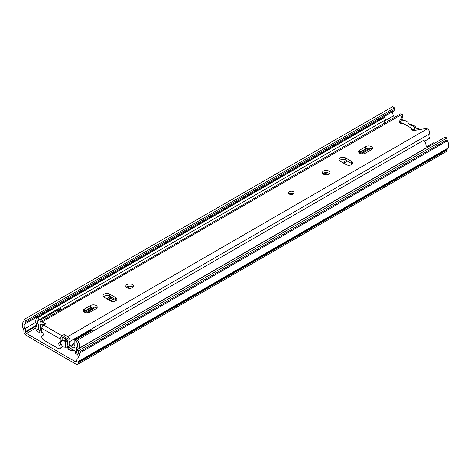 <?xml version="1.0" encoding="UTF-8"?>
<svg xmlns="http://www.w3.org/2000/svg" width="471" height="471" viewBox="0 0 471 471"><rect width="100%" height="100%" fill="white"/><g stroke="black" fill="none" stroke-linecap="round" stroke-linejoin="round"><path stroke-width="0.71" d="M75.955 362.016L26.435 333.433A1.042 0.601 60 0 1 25.699 332.155L25.699 331.454A4.345 2.508 -120 0 0 24.934 328.664A4.345 2.508 60 0 1 24.969 323.948A4.345 2.508 -120 0 0 25.764 322.323L25.887 320.733L24.05 319.485L23.927 321.075A1.737 1.001 60 0 1 23.609 321.728A6.953 4.015 -120 0 0 23.55 329.276A1.737 1.001 60 0 1 23.856 330.389L23.856 331.089A3.65 2.108 -120 0 0 26.435 335.558L75.955 364.148A3.65 2.108 -120 0 0 77.78 364.33A3.65 2.108 -120 0 0 78.533 362.658L78.533 361.958A1.737 1.001 60 0 1 78.84 361.198A6.953 4.015 -120 0 0 78.781 353.58A1.737 1.001 60 0 1 78.463 352.561L78.339 350.83L76.502 349.953L76.632 351.69A4.345 2.508 -120 0 0 77.421 354.233A4.345 2.508 60 0 1 77.462 358.99A4.345 2.508 -120 0 0 76.691 360.892L76.691 361.593A1.042 0.601 60 0 1 76.473 362.069A1.042 0.601 60 0 1 75.955 362.016L76.691 361.593M434.386 143.331L433.503 142.819L426.072 147.111M110.826 301.099L112.84 299.697A2.608 1.507 0 0 0 113.175 299.397M401.251 123.461L401.298 123.431A2.608 1.507 60 0 1 402.517 123.514L400.945 122.601L400.945 123.39M406.691 125.445A5.475 3.162 0 0 1 413.108 126.01A5.475 3.162 0 0 1 413.868 129.925A5.475 3.162 0 0 1 413.773 130.014L411.289 128.577M394.18 117.544A4.345 2.508 -120 0 0 393.538 115.854A4.345 2.508 60 0 1 393.579 111.132A4.345 2.508 -120 0 0 394.368 109.507L394.498 107.918L392.661 106.67L24.05 319.485M394.498 107.918L25.887 320.733M77.78 364.33L446.384 151.515A3.65 2.108 -120 0 0 447.144 149.843L447.144 149.142A1.737 1.001 60 0 1 447.45 148.383A6.953 4.015 -120 0 0 447.391 140.764A1.737 1.001 60 0 1 447.073 139.752L446.95 138.015L445.113 137.138L76.502 349.953M446.95 138.015L78.339 350.83M42.637 332.885A2.608 1.507 -0 0 0 41.648 332.985L41.648 331.631M39.782 332.762L39.782 330.636L37.651 329.188A6.953 4.015 -120 0 0 38.086 324.331L37.833 323.436A4.345 2.508 60 0 1 38.522 320.033A4.345 2.508 60 0 1 39.046 319.85L38.051 317.483A6.953 4.015 -120 0 0 37.221 317.778A6.953 4.015 -120 0 0 36.114 323.218L36.367 324.107A4.345 2.508 60 0 1 36.096 327.145A2.779 1.607 -120 0 0 36.032 329.417A2.779 1.607 -120 0 0 37.757 331.59L39.782 332.762A1.737 1.001 -0 0 0 41.648 332.985M39.782 330.636A1.737 1.001 -0 0 0 40.253 330.825M67.954 345.626L68.324 346.762A0.871 0.5 60 0 0 68.854 347.421L70.008 348.087A1.737 1.001 -0 0 0 70.456 348.269M75.319 351.078A1.737 1.001 -0 0 0 75.637 351.337L76.649 351.919M75.13 350.972L75.13 352.755A1.737 1.001 -0 0 0 75.637 353.462L77.609 354.604M75.13 351.136A2.608 1.507 -0 0 0 71.875 350.436L71.875 349.088M67.335 346.585L68.165 349.035A3.474 2.008 -120 0 0 68.854 349.547L70.008 350.212A1.737 1.001 -0 0 0 71.875 350.436M39.046 319.85L385.537 119.805L384.548 117.438L38.051 317.483M384.548 117.438A6.953 4.015 -120 0 0 383.712 117.732L37.221 317.778M384.289 123.255A4.345 2.508 60 0 1 384.595 120.352M292.679 193.552L291.043 194.494M370.783 148.459L361.469 153.834M112.245 297.725L108.56 299.85M95.554 307.363L89.29 310.978A8.861 5.116 -0 0 0 87.241 312.821M425.696 148.347L425.802 148.106A6.953 4.015 -120 0 0 423.859 140.14L77.368 340.186L76.379 341.41A4.345 2.508 60 0 1 77.591 346.391L77.338 346.992A6.953 4.015 -120 0 0 77.044 349.641M79.205 348.393L79.305 348.151A6.953 4.015 -120 0 0 77.368 340.186M110.408 300.91L114.088 298.785M84.539 312.161A3.909 2.255 0 0 0 90.067 312.161L96.09 308.682A3.909 2.255 0 0 0 97.232 307.086A3.909 2.255 0 0 0 94.818 305.002A3.909 2.255 0 0 0 90.562 305.491L84.539 308.964A3.909 2.255 0 0 0 83.391 310.566A3.909 2.255 0 0 0 84.539 312.161M293.233 191.673A2.867 1.654 0 0 0 290.107 191.314A2.867 1.654 0 0 0 288.34 192.839A2.867 1.654 0 0 0 289.176 194.011A2.867 1.654 0 0 0 292.303 194.37A2.867 1.654 0 0 0 294.069 192.839A2.867 1.654 0 0 0 293.233 191.673M289.006 193.905A2.867 1.654 180 0 1 293.233 193.799A2.867 1.654 180 0 1 293.404 193.905M359.767 153.258A3.909 2.255 0 0 0 365.296 153.258L371.313 149.784A3.909 2.255 0 0 0 372.461 148.188A3.909 2.255 0 0 0 370.047 146.098A3.909 2.255 0 0 0 365.784 146.587L359.767 150.066A3.909 2.255 0 0 0 358.619 151.662A3.909 2.255 0 0 0 359.767 153.258M328.923 171.061A3.821 2.208 0 0 0 324.76 170.584A3.821 2.208 0 0 0 322.399 172.621A3.821 2.208 0 0 0 323.518 174.188A3.821 2.208 0 0 0 327.686 174.664A3.821 2.208 0 0 0 330.047 172.621A3.821 2.208 0 0 0 328.923 171.061M322.87 173.687A3.821 2.208 180 0 1 328.923 173.193A3.821 2.208 180 0 1 329.57 173.687M132.333 284.566A3.821 2.208 0 0 0 128.171 284.084A3.821 2.208 0 0 0 125.81 286.127A3.821 2.208 0 0 0 126.929 287.687A3.821 2.208 0 0 0 131.097 288.164A3.821 2.208 0 0 0 133.452 286.127A3.821 2.208 0 0 0 132.333 284.566M126.281 287.186A3.821 2.208 180 0 1 132.333 286.692A3.821 2.208 180 0 1 132.981 287.186M411.277 129.03L411.277 128.636A2.779 1.607 0 0 0 411.254 128.83A2.779 1.607 0 0 0 412.072 129.967A2.779 1.607 0 0 0 414.81 130.373L425.584 128.571A1.737 1.001 0 0 1 427.297 128.824L67.736 336.647L64.144 334.575L62.054 335.782A2.608 1.507 120 0 0 60.211 338.973L60.211 341.44A2.608 1.507 -120 0 1 59.682 342.423A2.608 1.507 -120 0 1 59.234 342.547A1.913 1.101 -120 0 0 59.093 342.605A1.913 1.101 -120 0 0 59.34 345.172A2.608 1.507 -120 0 1 59.67 348.681A2.608 1.507 -120 0 1 58.369 348.552L43.62 340.038A2.608 1.507 -120 0 1 41.919 337.742A2.608 1.507 -120 0 1 42.319 335.652A2.608 1.507 -120 0 1 42.649 335.54A1.913 1.101 -120 0 0 42.896 335.458A1.913 1.101 -120 0 0 42.755 333.032A2.608 1.507 -120 0 1 41.778 330.748L41.778 328.334A2.608 1.507 -60 0 1 43.62 325.143L62.054 335.782M402.522 115.26A1.737 1.001 0 0 0 402.593 114.983L402.593 117.108A1.737 1.001 180 0 1 402.522 117.385L402.522 115.26L399.402 121.477A2.779 1.607 0 0 0 399.29 121.924A2.779 1.607 0 0 0 400.109 123.061A2.779 1.607 0 0 0 402.411 123.52A1.737 1.001 0 0 1 403.853 123.802L410.783 127.806A1.737 1.001 0 0 1 411.289 128.512A1.737 1.001 0 0 1 411.277 128.636M402.593 114.983A1.737 1.001 0 0 0 402.081 114.27L42.119 321.864L45.711 323.936L43.62 325.143M59.67 348.681L61.513 347.616A2.608 1.507 -120 0 0 61.183 344.113L59.34 345.172M59.682 342.423L61.524 341.357A2.608 1.507 -120 0 0 62.054 340.374L62.054 337.907L64.144 336.706L64.144 334.575M60.653 341.864A1.913 1.101 -120 0 0 61.183 344.113M62.054 340.374L60.211 341.44M83.856 311.625A3.909 2.255 180 0 1 84.539 311.095L90.562 307.622A3.909 2.255 180 0 1 96.773 308.152M359.085 152.728A3.909 2.255 180 0 1 359.767 152.192L365.784 148.718A3.909 2.255 180 0 1 372.002 149.248M339.426 160.599A3.909 2.255 180 0 1 345.637 160.069L351.654 163.543A3.909 2.255 180 0 1 352.337 164.079M103.514 296.801A3.909 2.255 180 0 1 109.725 296.271L115.748 299.744A3.909 2.255 180 0 1 116.431 300.28M42.408 326.374A6.953 4.015 -120 0 0 41.807 324.466A0.524 0.3 60 0 1 42.119 323.989L43.868 325.002M399.785 122.843L402.522 117.385M64.144 336.706L67.736 338.779A0.524 0.3 60 0 1 68.048 339.615A6.953 4.015 -120 0 0 68.425 346.526L69.838 345.973A4.345 2.508 60 0 1 69.602 341.652A3.126 1.807 -120 0 0 69.673 339.096A3.126 1.807 -120 0 0 67.736 336.647M402.311 120.182L402.081 118.292A6.953 4.015 -120 0 0 402.081 118.274M41.778 330.742L41.43 330.942A6.953 4.015 -120 0 0 41.778 330.601M346.126 164.609A3.909 2.255 0 0 0 350.389 165.097A3.909 2.255 0 0 0 352.803 163.013A3.909 2.255 0 0 0 351.654 161.418L345.637 157.938A3.909 2.255 0 0 0 341.375 157.449A3.909 2.255 0 0 0 338.961 159.534A3.909 2.255 0 0 0 340.109 161.135L346.126 164.609M110.22 300.81A3.909 2.255 0 0 0 114.477 301.299A3.909 2.255 0 0 0 116.89 299.215A3.909 2.255 0 0 0 115.748 297.619L109.725 294.139A3.909 2.255 0 0 0 105.463 293.651A3.909 2.255 0 0 0 103.055 295.735A3.909 2.255 0 0 0 104.197 297.331L110.22 300.81M401.881 114.153A3.126 1.807 -120 0 0 400.315 114L40.553 321.705A3.126 1.807 -120 0 0 40.253 324.713A4.345 2.508 60 0 1 40.017 328.758L41.43 330.942M42.119 321.864A3.126 1.807 -120 0 0 40.553 321.705M424.565 141.176L429.599 138.268A4.345 2.508 60 0 1 429.364 133.947A3.126 1.807 -120 0 0 429.434 131.385A3.126 1.807 -120 0 0 427.497 128.942M74.177 343.471L69.838 345.973M401.121 120.182A6.859 3.962 0 0 1 406.591 121.324A6.859 3.962 0 0 1 408.428 123.249A2.779 1.607 0 0 0 409.169 124.026A2.779 1.607 0 0 0 410.5 124.45A7.124 4.115 0 0 1 415.805 127.511A2.779 1.607 0 0 0 416.547 128.283A2.779 1.607 0 0 0 417.895 128.713A6.859 3.962 0 0 1 420.521 129.419M400.945 122.601L400.126 123.072M62.054 340.08A22.59 13.041 0 0 0 65.716 340.633L66.193 340.292A32.364 18.687 0 0 0 63.408 337.13M42.054 331.867L40.064 330.719A1.707 0.989 -120 0 1 38.781 328.899A7.524 4.345 -120 0 1 38.787 327.48A7.177 4.145 -120 0 0 38.828 326.756A7.177 4.145 -120 0 0 38.687 325.308A9.667 5.581 -120 0 0 37.986 323.63A3.633 2.096 -120 0 1 38.169 320.816A4.021 2.32 -120 0 1 38.799 320.086A4.021 2.32 -120 0 1 40.418 320.092A3.503 2.025 -120 0 1 41.371 321.01L41.825 320.975M74.583 347.686L73.929 348.063A0.736 0.424 -120 0 0 74.271 348.081A0.736 0.424 -120 0 0 74.347 348.016A5.729 3.309 -120 0 0 74.913 346.833A0.865 0.5 -120 0 0 74.948 346.621A0.865 0.5 -120 0 0 74.548 345.732A3.921 2.261 -120 0 1 74.177 345.272L74.177 339.95A3.509 2.025 -120 0 1 75.13 340.127A4.033 2.331 -120 0 1 77.374 343.447A3.633 2.096 -120 0 1 77.797 345.09M40.712 326.444A0.865 0.5 -120 0 0 40.63 327.039A5.729 3.309 -120 0 0 40.706 327.386M68.837 347.339L75.478 351.172A1.725 0.995 -120 0 0 76.437 351.319A1.725 0.995 -120 0 0 76.59 351.189M73.929 348.063L70.991 346.362A1.631 0.942 -120 0 1 70.285 345.714M67.63 340.303L65.504 339.079L65.504 337.489M62.037 346.715A23.703 13.683 180 0 0 65.522 347.227A1.548 0.895 180 0 0 66.882 346.974L67.877 346.403L67.877 345.278M76.785 349.788A7.524 4.345 -120 0 0 76.755 349.405A7.177 4.145 -120 0 1 76.855 347.345A9.667 5.581 -120 0 1 77.55 346.485M38.799 320.086L55.507 310.436A4.021 2.32 60 0 1 57.126 310.442A3.503 2.025 60 0 1 58.198 311.519M74.177 339.95L90.385 330.459A3.509 2.025 60 0 1 91.845 330.483A4.033 2.331 60 0 1 92.728 331.319M61.984 340.745A23.703 13.683 0 0 0 65.522 341.263A1.548 0.895 0 0 0 66.882 341.016L67.494 340.663M57.126 310.442L40.418 320.092M74.177 344.525L70.991 346.362M91.845 330.483L75.13 340.127M77.297 347.092L76.855 347.345M59.246 310.913L59.246 310.23L60.659 308.629L57.297 310.572M60.635 310.112L60.659 308.629M59.246 310.23L57.815 311.054M35.796 328.028L26.435 333.433M394.368 109.507L25.764 322.323M393.579 111.132L24.969 323.948M393.538 115.854L384.189 121.253M35.908 322.329L24.934 328.664M36.561 325.184L25.699 331.454M36.561 325.885L25.699 332.155M447.073 139.752L78.463 352.561M447.391 140.764L78.781 353.58M447.45 148.383L78.84 361.198M447.144 149.142L78.533 361.958M447.144 149.843L78.533 362.658M38.775 328.876L37.757 329.464M70.008 350.212L70.008 348.087M68.165 349.035L68.165 346.356M38.757 328.552L37.651 329.188M369.7 148.159L360.374 153.546M347.351 161.058L343.665 163.19M327.304 172.633L324.125 174.47M291.325 193.404L289.8 194.287M130.714 286.138L127.535 287.969M111.444 297.26L107.759 299.391M94.471 307.057L85.145 312.444M425.802 148.106L79.305 348.151M75.637 353.462L75.637 351.337M67.954 348.728L67.954 345.985M89.29 312.508L89.29 310.978M60.211 338.973L41.778 328.334M42.372 324.136L41.807 324.466M429.364 133.947L69.602 341.652M399.402 122.372L399.402 121.477M43.091 335.287L42.649 335.54M115.748 299.744L115.748 297.619M109.725 296.271L109.725 294.139M351.654 163.543L351.654 161.418M345.637 160.069L345.637 157.938M365.784 148.718L365.784 146.587M359.767 152.192L359.767 150.066M90.562 307.622L90.562 305.491M84.539 311.095L84.539 308.964M66.882 346.974L66.882 341.016M65.522 347.227L65.522 341.263M62.826 337.466L62.826 340.227M114.159 298.832L110.485 300.951M367.757 148.106L359.338 152.963M346.332 160.47L342.647 162.601M325.314 172.61L323.094 173.893M128.724 286.109L126.499 287.392M110.426 296.671L106.74 298.802M92.528 307.004L84.109 311.867M411.289 129.083L411.289 128.512M43.167 335.164L42.319 335.652M60.547 308.652L57.262 310.542M60.753 308.729L60.753 310.048M292.397 193.463L290.012 193.463"/></g></svg>
